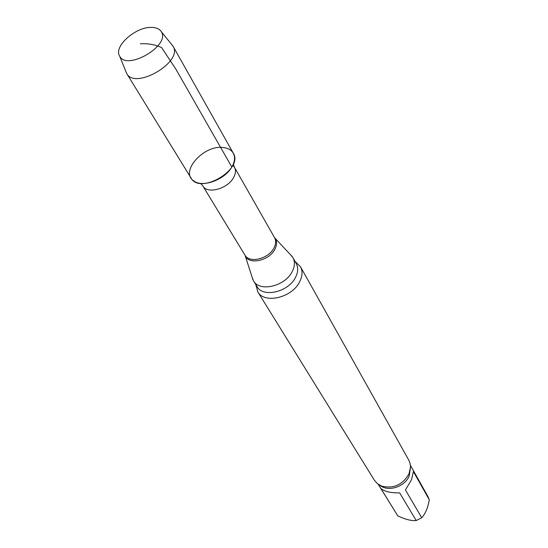 <?xml version="1.0" encoding="UTF-8"?>
<svg xmlns="http://www.w3.org/2000/svg" width="548" height="548" viewBox="0 0 548 548"><rect width="100%" height="100%" fill="white"/><g stroke="black" fill="none" stroke-linecap="round" stroke-linejoin="round"><path stroke-width="0.82" d="M399.684 492.885C390.279 493.001 383.956 491.46 380.73 488.247L397.752 515.839C405.034 519.374 411.178 520.949 416.179 520.559L399.684 492.885M413.404 471.54L411.514 479.74L405.445 489.946L421.734 517.737C425.406 513.729 427.926 507.736 429.283 499.769L413.404 471.54M222.783 147.474C203.37 145.035 179.634 171.88 193.691 180.867C202.315 187.943 224.694 179.888 231.818 167.01C233.941 163.407 234.825 160.016 234.469 156.844C233.523 151.31 229.626 148.186 222.783 147.474M252.114 277.226L253.56 280.925C259.499 292.317 285.07 286.316 292.187 271.644C294.858 266.417 295.119 261.773 292.961 257.711L290.426 254.656M255.909 284.734L257.766 291.796C264.28 304.229 292.009 297.79 299.653 281.816C302.517 276.151 302.784 271.096 300.434 266.664L295.16 261.608M257.766 291.796L374.373 480.219L377.435 483.692L381.607 486.09C393.443 489.008 402.581 484.918 409.02 473.828L410.5 467.067L410.137 463.69L409.027 460.573L300.434 266.664M429.283 499.769L428.036 496.7L410.411 465.327M378.223 484.288L397.752 515.839M416.179 520.559L421.734 517.737M125.787 71.336L126.732 73.555L191.047 178.052C199.952 195.115 243.894 169.229 233.284 153.166L173.058 46.265L171.572 44.361M151.714 27.4C135.788 26.544 113.244 46.559 119.642 56.095C126.759 71.315 171.086 45.196 161.228 31.599C159.468 28.9 156.303 27.503 151.714 27.4M126.732 73.555C135.205 90.201 183.512 61.746 173.058 46.265M140.404 43.792C147.939 43.326 155.016 44.593 161.633 47.594L175.894 69.206L231.818 167.01M244.888 255.012L202.829 185.943C207.089 194.335 227.352 189.039 233.434 177.819C235.722 173.798 236.072 170.291 234.476 167.298L232.763 165.27M244.977 255.149C249.306 263.561 268.452 258.957 273.904 248.073C275.959 244.168 276.185 240.716 274.575 237.709L234.476 167.298L233.263 164.167M252.936 279.768L245.189 255.745C248.73 265.136 269.089 260.869 274.801 249.402C277.062 245.059 277.13 241.319 274.993 238.181L274.5 237.572M253.56 280.925L257.046 286.59C262.992 297.975 288.44 292.043 295.488 277.418C298.133 272.212 298.379 267.575 296.228 263.506L292.961 257.711M379.887 485.309C388.183 492.241 404.904 486.871 409.26 475.787L410.5 467.28M202.829 185.943L200.678 183.361M292.248 256.608L274.575 237.709M296.132 262.177L296.228 263.506M257.046 286.59L255.93 285.864M119.642 56.095L126.574 73.281M161.228 31.599L172.894 45.991"/></g></svg>
